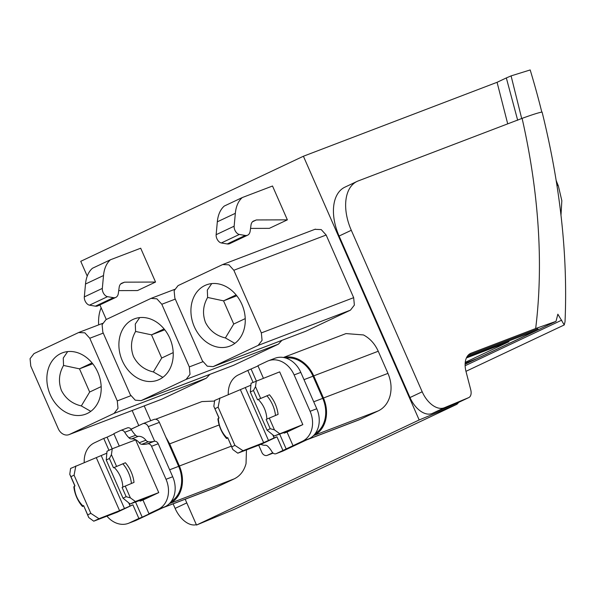 <?xml version="1.0" encoding="UTF-8"?>
<svg xmlns="http://www.w3.org/2000/svg" width="595" height="595" viewBox="0 0 595 595"><rect width="100%" height="100%" fill="white"/><g stroke="black" fill="none" stroke-linecap="round" stroke-linejoin="round"><path stroke-width="0.89" d="M557.002 185.744L558.125 185.32A44.409 35.559 69.1 0 1 558.348 185.878L561.836 200.686L560.988 215.286M456.715 403.276A8.94 5.348 -115.3 0 1 456.581 403.343A8.94 5.348 -115.3 0 1 456.447 403.41L432.178 413.488L444.383 407.731L468.652 397.646A8.94 5.348 -115.3 0 0 468.793 397.586A8.94 5.348 -115.3 0 0 470.734 389.77L466.041 371.644A20.87 12.48 -115.3 0 1 470.586 353.408A20.87 12.48 -115.3 0 1 471.114 353.185L535.664 328.537L555.961 321.374L465.126 364.244L555.998 321.36L557.857 314.197L564.246 324.937L565.027 321.716C567.928 255.381 560.282 185.491 542.09 112.053A173.762 6.352 156.3 0 0 522.105 118.36L357.647 181.148M558.125 185.32A59.634 35.655 -115.3 0 1 556.154 180.389M467.901 355.512L537.902 328.782A535.002 319.879 -115.3 0 1 537.798 329.883L476.893 358.629L465.178 363.173M535.664 328.537A516.11 308.582 64.7 0 0 522.105 118.36M521.703 118.546L511.083 75.892L530.19 69.95A576.384 344.624 -115.3 0 1 541.792 112.024M537.798 329.883L466.911 356.948M466.398 357.959L508.963 341.709L465.26 362.34M196.343 524.664A22.855 13.663 -115.3 0 1 175.116 508.39L173.115 503.839M138.776 425.603L132.157 410.528M98.666 324.877A43.725 26.143 -115.3 0 1 101.143 307.793M444.383 407.731A22.855 13.663 -115.3 0 1 422.19 391.785L351.295 230.287A43.725 26.143 -115.3 0 1 357.104 181.401A43.725 26.143 -115.3 0 1 357.654 181.155M432.178 413.488A22.855 13.663 -115.3 0 1 409.985 397.549L339.091 236.044A43.725 26.143 -115.3 0 1 344.899 187.165L357.104 181.401M87.234 276.11L80.749 261.317L303.405 156.24L497.07 82.303L507.714 123.849M303.405 156.24L419.178 419.966L196.514 525.05L234.489 509.253M458.923 402.242L456.856 404.31L419.178 419.966M517.68 120.264L506.338 77.93L497.07 82.303M506.338 77.93L511.083 75.892M99.878 304.908L106.282 319.485M144.221 405.924L150.706 420.687M185.179 499.227L196.514 525.05M313.416 435.674L313.818 435.488C319.693 432.572 323.62 427.5 325.591 420.286C327.354 412.967 326.64 405.537 323.457 398.01L313.736 375.869L378.242 351.243C374.872 343.798 369.934 338.362 363.448 334.94L346 333.587L283.421 357.483M378.242 351.243L387.962 373.385C391.16 380.919 391.874 388.342 390.104 395.66C388.133 402.882 384.214 407.947 378.331 410.862L359.447 419.713L306.722 439.839M253.269 221.176L256.341 219.957L287.37 219.845L272.517 186.012L242.291 197.547L224.278 206.049A39.746 23.763 64.7 0 0 222.746 207.573A39.746 23.763 64.7 0 0 217.324 221.816L235.337 213.322A39.746 23.763 64.7 0 1 240.752 199.072A39.746 23.763 64.7 0 1 242.291 197.547M287.37 219.845L269.357 228.346L250.54 228.413M233.842 270.264L326.157 235.018L353.661 297.671L354.375 305.094L350.448 310.159L305.86 331.199L213.114 366.632L258.133 345.405L262.06 340.34L261.346 332.91L233.842 270.264L228.911 264.827L222.649 264.567L178.061 285.615L174.134 290.68L174.848 298.102L202.352 360.756L207.283 366.185L213.114 366.632M326.157 235.018L321.226 229.588L314.963 229.328M69.027 434.625A9.937 7.958 -110.9 0 0 69.481 434.439L114.069 413.391L117.988 408.326L117.275 400.904L89.778 338.25L84.847 332.821L78.585 332.56L33.997 353.601L30.07 358.666L30.784 366.096L58.28 428.742A9.937 7.958 -110.9 0 0 58.503 429.211A9.937 7.958 -110.9 0 0 60.794 432.416A9.937 7.958 -110.9 0 0 69.027 434.625L161.795 399.193L206.383 378.152L209.871 374.359M162.658 507.825L215.375 487.699L234.259 478.849C240.142 475.94 244.069 470.876 246.033 463.646L246.464 449.887M214.572 401.067L201.928 401.58L155.63 419.259M118.717 290.62L137.534 290.553L155.548 282.052L140.695 248.219L110.469 259.762A39.746 23.763 64.7 0 0 108.93 261.287A39.746 23.763 64.7 0 0 103.515 275.53L102.325 288.404A5.965 3.563 64.7 0 0 107.517 296.667L113.429 297.671A9.937 5.943 64.7 0 0 115.824 297.388A9.937 5.943 64.7 0 0 118.338 293.328L119.179 287.318A9.937 5.943 64.7 0 1 121.692 283.265A9.937 5.943 64.7 0 1 121.938 283.153L124.519 282.171L120.659 283.993M141.082 400.628L186.101 379.402L190.021 374.329L189.314 366.907L161.81 304.261L156.879 298.824L151.048 298.378L106.029 319.604L102.102 324.677L102.816 332.099L130.32 394.745L135.251 400.182L141.082 400.628L233.396 365.382L278.415 344.155L281.911 340.362M313.736 375.869C310.352 368.431 305.421 362.995 298.935 359.566C293.804 357.015 288.716 356.331 283.689 357.528M217.324 221.816L216.141 234.69A5.965 3.563 64.7 0 0 221.333 242.961L227.245 243.957A9.937 5.943 64.7 0 0 229.633 243.675L247.646 235.174A9.937 5.943 64.7 0 0 250.16 231.12L251.001 225.111A9.937 5.943 64.7 0 1 253.515 221.05A9.937 5.943 64.7 0 1 253.76 220.946M256.341 219.957L252.481 221.779M216.141 234.69L234.147 226.189L235.337 213.322M234.147 226.189A5.965 3.563 64.7 0 0 239.339 234.46L245.252 235.456A9.937 5.943 64.7 0 0 247.646 235.174M169.352 503.668L169.754 503.482C175.622 500.559 179.549 495.494 181.527 488.279C183.29 480.953 182.576 473.531 179.385 466.004L169.664 443.863L165.879 437.213L159.363 422.376A4.968 3.979 -110.9 0 0 153.993 419.438A4.968 3.979 -110.9 0 0 153.77 419.535M137.757 426.087L131.019 429.166M113.429 297.671L95.423 306.172A9.937 5.943 64.7 0 0 97.811 305.882L115.824 297.388M95.423 306.172L89.51 305.168L107.517 296.667M102.325 288.404L84.319 296.905A5.965 3.563 64.7 0 0 89.51 305.168M84.319 296.905L85.501 284.031L103.515 275.53M110.469 259.762L92.456 268.263A39.746 23.763 64.7 0 0 90.923 269.78A39.746 23.763 64.7 0 0 85.501 284.031M155.548 282.052L124.519 282.171M285.95 358.093A28.82 23.071 69.1 0 1 313.015 376.211L322.735 398.353A28.82 23.071 69.1 0 1 315.201 433.614M194.327 326.729A32.792 26.262 69.1 0 1 206.398 284.871A32.792 26.262 69.1 0 1 241.868 304.29A32.792 26.262 69.1 0 1 229.796 346.141A32.792 26.262 69.1 0 1 194.327 326.729M97.803 372.277A32.792 26.262 69.1 0 1 85.725 414.135A32.792 26.262 69.1 0 1 50.255 394.716A32.792 26.262 69.1 0 1 62.334 352.865A32.792 26.262 69.1 0 1 97.803 372.277M157.712 380.16A32.792 26.262 69.1 0 1 122.295 360.719A32.792 26.262 69.1 0 1 131.421 320.266A32.792 26.262 69.1 0 1 134.366 318.868A32.792 26.262 69.1 0 1 169.835 338.287A32.792 26.262 69.1 0 1 157.757 380.138A32.792 26.262 69.1 0 1 157.712 380.16M258.706 445.209L261.874 452.416A4.976 3.979 -110.9 0 0 267.252 455.361A4.976 3.979 -110.9 0 0 267.638 455.182L272.741 452.773M267.638 455.182L273.098 453.1M245.237 318.608L233.731 324.037L223.556 300.854L207.618 297.455C203.021 305.488 202.307 313.825 205.476 322.468C209.693 330.656 216.335 335.811 225.393 337.938L234.861 343.367M207.618 297.455L207.328 290.048L211.746 283.592M67.681 351.586L63.256 358.034L63.553 365.449L79.485 368.841L92.047 362.913M90.797 411.353L81.322 405.931C72.263 403.804 65.629 398.643 61.411 390.461C58.243 381.819 58.957 373.482 63.553 365.449M139.721 317.589L135.288 324.044L135.586 331.452L151.524 334.844L164.079 328.916M162.844 377.349L153.354 371.935C144.302 369.807 137.661 364.653 133.444 356.464C130.275 347.822 130.989 339.485 135.586 331.452M282.558 451.211A3.972 3.183 -110.9 0 0 282.744 451.144A3.972 3.183 -110.9 0 0 282.923 451.07L309.065 438.738A23.852 19.099 -110.9 0 0 316.771 408.75L300.802 372.381A23.852 19.099 -110.9 0 0 275.009 358.257L268.338 360.808A23.852 19.099 -110.9 0 0 267.698 361.068A23.852 19.099 -110.9 0 0 267.259 361.262L257.895 365.68L263.347 378.1M233.731 324.037L225.393 337.938M236.118 294.927L223.556 300.854L236.81 295.789M81.322 405.931L89.666 392.031L79.485 368.841L92.746 363.783M89.666 392.031L101.172 386.601M153.354 371.935L161.699 358.034L173.204 352.604M161.699 358.034L151.524 334.844L164.778 329.786M309.065 438.738L302.386 441.282L276.251 453.621A3.972 3.183 69.1 0 1 276.073 453.695A3.972 3.183 69.1 0 1 275.284 453.859A3.972 3.183 69.1 0 1 272.027 451.843A23.852 19.099 -110.9 0 0 267.81 446.324A3.972 3.183 -110.9 0 0 267.2 445.811A3.972 3.183 -110.9 0 0 265.162 445.238A9.937 7.958 -110.9 0 1 261.116 444.406A9.937 7.958 -110.9 0 1 260.989 444.339M302.386 441.282A23.852 19.099 -110.9 0 0 302.81 441.073A23.852 19.099 -110.9 0 0 310.099 411.301L294.131 374.932A23.852 19.099 -110.9 0 0 268.338 360.808M228.302 394.693A23.852 19.099 -110.9 0 1 238.446 374.865L247.81 370.44L253.039 382.34M258.007 365.932L247.81 370.44M282.937 450.46L276.95 436.819L261.168 444.272L237.807 453.189L232.801 449.537L227.692 437.585L226.531 438.5A29.809 23.874 69.1 0 1 217.911 418.858L219.072 417.943L213.836 406.333L214.654 400.45L250.904 385.196M251.15 369.168L256.259 380.815M279.613 434.008L286.277 449.188M272.748 434.811L274.109 437.905L276.95 436.819M293.023 445.7L287.035 432.059L284.194 433.145L289.668 430.282M283.882 432.431L284.194 433.145M302.825 424.614L274.221 436.009L267.081 430.192L270.227 428.705L274.459 429.873L269.29 418.092L278.081 414.403L277.977 413.577C276.958 406.742 274.295 400.673 269.989 395.392L269.461 394.768L257.538 399.788L253.463 390.513L250.317 392.001L251.068 383.262L279.672 371.875L302.825 424.614L287.035 432.059M219.905 397.973L218.142 407.188L234.906 445.372L243.058 450.713L237.807 453.189M243.058 450.713L263.637 442.665L274.109 437.905M218.953 418.002L213.836 406.333M274.221 436.009L289.772 430.512M256.319 380.793L255.493 386.668L260.655 398.419M274.459 429.873L279.464 433.532M234.906 445.372L231.76 446.86L232.801 449.537M227.751 438.039L226.531 438.5M218.142 407.188L214.996 408.668M231.76 446.86L227.692 437.585M253.463 390.513L255.493 386.668M267.081 430.192L250.317 392.001M258.267 399.468C263.563 404.868 266.434 411.405 266.872 419.096L269.29 418.092M278.081 414.403L266.872 419.096M270.227 428.705L266.158 419.43M218.35 418.285A24.083 19.285 -110.9 0 0 226.97 437.92M266.88 395.749A29.809 23.874 69.1 0 1 275.5 415.392M165.879 437.213L178.664 466.346A28.82 23.071 69.1 0 1 171.129 501.607M106.929 516.148A23.852 19.099 -110.9 0 0 128.431 523.332L135.11 520.781A23.852 19.099 -110.9 0 0 136.181 520.32L164.994 506.724A23.852 19.099 -110.9 0 0 172.699 476.744L158.218 443.744A3.972 3.183 -110.9 0 0 154.655 441.23L148.244 426.622A4.968 3.979 -110.9 0 0 142.867 423.685A4.968 3.979 -110.9 0 0 142.644 423.774L131.079 429.24A3.972 3.183 -110.9 0 1 131.413 429.739A23.852 19.099 -110.9 0 0 135.63 435.265A3.972 3.183 -110.9 0 0 138.278 436.351L131.607 438.894A9.937 7.958 -110.9 0 1 135.66 439.727A9.937 7.958 -110.9 0 1 139.215 442.769A3.972 3.183 -110.9 0 0 141.082 444.168A3.972 3.183 -110.9 0 0 141.736 444.309A23.852 19.099 -110.9 0 0 147.493 443.863A3.972 3.183 -110.9 0 1 151.547 446.295L166.027 479.287A23.852 19.099 -110.9 0 1 158.322 509.275L148.958 513.693L142.971 500.053L140.13 501.139L139.81 500.417M154.655 441.23A3.972 3.183 -110.9 0 0 154.165 441.312A23.852 19.099 -110.9 0 1 148.415 441.765A3.972 3.183 -110.9 0 1 145.887 440.218A9.937 7.958 -110.9 0 0 138.278 436.351M87.696 514.854L83.62 505.579L82.891 505.899C77.595 500.499 74.725 493.962 74.286 486.271L75 485.937L70.931 476.662L74.078 475.174L90.842 513.366L87.696 514.854L88.729 517.524L93.742 521.183L98.986 518.706L90.842 513.366M74.286 486.271L73.84 486.851A29.809 23.874 69.1 0 0 82.46 506.494L83.679 506.025M74.888 485.989L69.764 474.319L70.589 468.444L106.832 453.182M70.931 476.662L69.764 474.319M135.541 502.002L142.205 517.181L138.873 518.453L132.886 504.813L117.096 512.265L93.742 521.183M83.62 505.579L88.729 517.524M82.46 506.494L82.906 505.914M74.078 475.174L75.833 465.967M98.986 518.706L119.565 510.659L96.412 457.919M93.95 443.052L103.746 438.433L108.967 450.326M93.958 443.059A23.852 19.099 -110.9 0 0 84.237 462.679M128.431 523.332A23.852 19.099 -110.9 0 0 129.078 523.064L138.873 518.453M132.886 504.813L119.565 510.659M130.045 505.899L128.684 502.797M112.195 448.809L107.085 437.161L103.746 438.433M107.085 437.161L113.942 433.926M119.283 446.094L113.831 433.673L120.517 430.52A3.972 3.183 69.1 0 1 120.696 430.438A3.972 3.183 69.1 0 1 121.484 430.274A3.972 3.183 69.1 0 1 124.742 432.29A23.852 19.099 -110.9 0 0 128.959 437.808A3.972 3.183 -110.9 0 0 129.569 438.322A3.972 3.183 -110.9 0 0 131.607 438.894M142.205 517.181L152.29 512.421L148.958 513.693M127.196 427.969A3.972 3.183 69.1 0 1 127.375 427.894A3.972 3.183 69.1 0 1 131.079 429.24M142.971 500.053L158.753 492.601L135.608 439.861L112.247 448.779L111.421 454.662L116.583 466.413M158.753 492.601L135.4 501.518L130.149 503.995L147.121 497.755L140.13 501.139M130.149 503.995L123.016 498.179L106.252 459.995L107.003 451.255L112.247 448.779M134.009 482.396L122.087 487.424L134.009 482.396A29.809 23.874 -110.9 0 0 133.905 481.571A29.809 23.874 -110.9 0 0 125.924 463.386A29.809 23.874 -110.9 0 0 125.389 462.754L113.467 467.782L109.398 458.507L111.421 454.662M125.218 486.085L130.387 497.866L135.4 501.518M130.387 497.866L126.162 496.699L123.016 498.179M106.252 459.995L109.398 458.507M122.087 487.424L126.162 496.699M122.808 487.082A24.083 19.285 -110.9 0 0 114.181 467.447M131.428 483.385A29.809 23.874 -110.9 0 0 122.808 463.743M470.08 353.668L471.114 353.185M561.725 320.147L465.141 365.732M351.295 230.287L339.091 236.044M186.785 502.887L175.116 508.39M468.652 397.646L456.447 403.41M422.19 391.785L409.985 397.549M456.856 404.31L234.192 509.394M307.384 439.527L360.786 419.14M313.818 435.488L378.331 410.862M323.457 398.01L387.962 373.385M213.546 366.446L305.86 331.199M258.133 345.405L350.448 310.159M261.346 332.91L353.661 297.671M161.795 399.193L69.481 434.439M114.069 413.391L206.383 378.152M117.275 400.904L130.803 395.735M89.778 338.25L103.255 333.103M169.754 503.482L234.259 478.849M163.313 507.52L216.721 487.127M179.385 466.004L231.321 446.176M169.664 443.863L219.161 424.964M186.101 379.402L278.415 344.155M189.314 366.907L202.843 361.745M161.81 304.261L175.294 299.114M141.513 400.442L233.828 365.196M221.333 242.961L239.339 234.46M227.245 243.957L245.252 235.456M121.447 283.384L121.938 283.153M322.735 398.353L313.714 401.796M303.993 379.655L313.015 376.211M276.251 453.621L282.923 451.07M316.771 408.75L310.099 411.301M300.802 372.381L294.131 374.932M268.538 440.538L245.385 387.799M240.484 389.926L263.637 442.665M178.664 466.346L169.649 469.782M148.244 426.622L159.363 422.376M124.467 508.532L101.314 455.792M136.181 520.32L129.509 522.871M164.994 506.724L158.322 509.275M124.742 432.29L131.413 429.739M172.699 476.744L166.027 479.287M135.63 435.265L128.959 437.808M145.887 440.218L139.215 442.769M148.415 441.765L141.736 444.309M154.165 441.312L147.493 443.863M158.218 443.744L151.547 446.295M564.253 324.944L465.967 371.325M468.793 397.586L456.581 403.343M457.005 404.243L234.348 509.327M223.08 264.388L315.395 229.142M79.009 332.374L102.533 323.397M137.423 426.206L137.795 426.065M151.048 298.378L174.566 289.401M273.127 453.115L267.252 455.361M276.073 453.695L282.744 451.144M153.993 419.438L142.867 423.685M120.696 430.438L127.375 427.894"/></g></svg>
